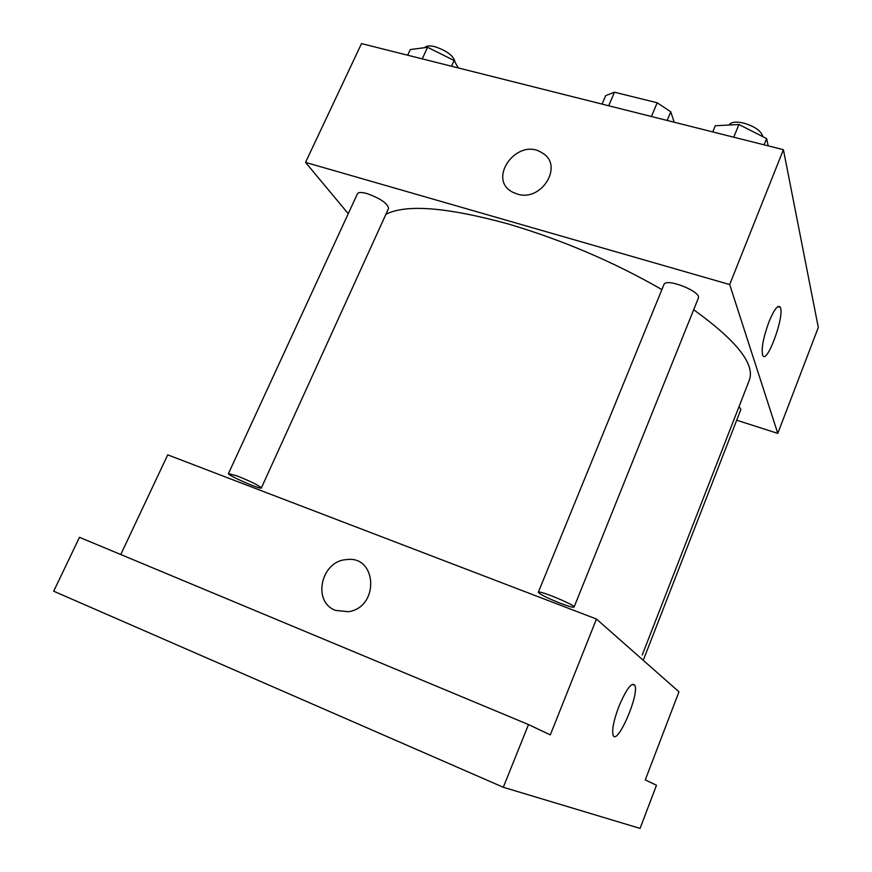<?xml version="1.0" encoding="UTF-8"?>
<svg xmlns="http://www.w3.org/2000/svg" width="872" height="872" viewBox="0 0 872 872"><rect width="100%" height="100%" fill="white"/><g stroke="black" fill="none" stroke-linecap="round" stroke-linejoin="round"><path stroke-width="1.31" d="M667.156 120.456L670.775 111.801L674.187 122.222M608.678 105.752L614.477 92.203L605.702 95.593L602.051 104.084M614.477 92.203L657.205 102.776L670.775 111.801M651.428 116.499L657.205 102.776M779.982 306.802L778.042 306.672M348.255 213.684L305.538 162.399L361.509 43.6L783.405 149.69L818.307 327.447L777.791 433.395L736.698 420.206M661.881 289.58C613.594 261.862 562.396 239.996 508.311 223.984C446.889 207.187 406.09 203.961 385.904 214.305M642.239 654.97L749.331 380.17C755.25 364.256 736.698 340.778 693.676 309.734M305.538 162.399L729.69 284.555L777.791 433.395M643.242 660.289L740.884 409.459L739.107 406.428M261.338 487.971L388.585 208.419C387.702 203.459 380.552 198.522 367.145 193.617C361.662 192.102 358.436 192.134 357.466 193.704L228.453 473.583C226.949 475.077 261.262 490.075 261.338 487.971C259.148 485.595 251.158 481.617 237.369 476.025L228.453 473.583M538.318 592.252L663.93 284.577C665.761 277.416 701.971 291.738 698.319 298.202L574.081 607.065C573.209 607.653 568.708 606.422 560.565 603.359C547.267 598.05 539.844 594.344 538.318 592.252C538.209 589.679 575.902 605.288 574.081 607.065M729.69 284.555L783.405 149.69M768.941 321.899C774.216 309.189 777.998 304.328 780.287 307.326C784.974 315.642 766.619 365.684 762.684 355.22C761.18 348.778 763.262 337.671 768.941 321.899M517.303 194.053L513.237 192.461C485.977 179.545 517.499 136.479 542.057 152.851C564.206 164.852 541.926 202.239 517.303 194.053C541.926 202.239 564.206 164.852 542.057 152.851L542.057 152.851C517.499 136.479 485.977 179.545 513.237 192.461M120.761 554.538L167.729 454.857L596.459 619.033L678.961 691.801L645.269 779.917L656.496 785.236L640.07 828.4L503.297 787.274L528.508 724.567L550.308 734.9L596.459 619.033M503.297 787.274L53.693 591.205L79.472 537.316L528.508 724.567M618.815 706.647C626.423 688.815 631.786 681.741 634.914 685.403C639.47 694.973 616.711 746.933 613.049 734.987C611.839 729.711 613.757 720.261 618.815 706.647M335.589 610.411C311.947 602.083 320.94 560.936 346.337 559.628C377.184 554.897 379.723 607.403 348.375 611.708L335.589 610.411C311.958 602.083 320.94 560.936 346.337 559.628C377.184 554.897 379.723 607.413 348.375 611.708M712.74 131.923L715.28 125.742L738.911 124.5L766.619 138.572L768.188 145.864M733.744 137.209L738.911 124.5M764.101 144.839L766.619 138.572M762.902 136.686C761.289 130.996 754.89 126.462 743.696 123.072C735.87 121.361 730.998 122.004 729.079 125.023M407.66 55.209L410.265 49.562L427.574 47.284L454.116 60.517L458.28 67.929M422.233 58.871L427.574 47.284M451.511 66.228L454.116 60.517M455.053 62.184C453.854 55.972 447.064 50.783 434.681 46.63C429.525 45.442 426.245 45.78 424.828 47.644M777.835 306.617L780.287 307.326M632.2 684.324L634.914 685.403"/></g></svg>
